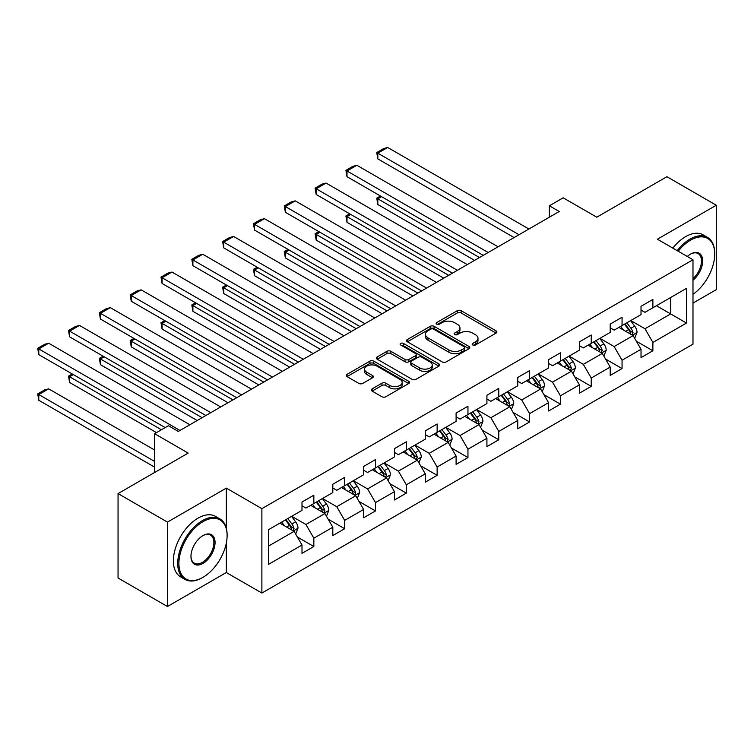 <?xml version="1.0" encoding="UTF-8"?>
<svg xmlns="http://www.w3.org/2000/svg" width="754" height="754" viewBox="0 0 754 754"><rect width="100%" height="100%" fill="white"/><g stroke="black" fill="none" stroke-linecap="round" stroke-linejoin="round"><path stroke-width="1.13" d="M472.749 344.993A1.923 1.112 0 0 0 475.463 344.993L496.066 333.098A2.743 1.583 0 0 0 496.877 331.977A2.743 1.583 0 0 0 496.066 330.855L461.165 310.705A2.743 1.583 0 0 0 457.282 310.705L436.679 322.599A1.923 1.112 0 0 0 436.114 323.381A1.923 1.112 0 0 0 436.679 324.163A1.923 1.112 0 0 0 439.394 324.163L442.061 322.627A8.775 5.071 0 0 1 454.474 322.627L457.376 324.305A8.775 5.071 0 0 1 459.949 327.886A8.775 5.071 0 0 1 457.376 331.468L454.719 333.014A1.923 1.112 0 0 0 454.153 333.796A1.923 1.112 0 0 0 454.719 334.578A1.923 1.112 0 0 0 457.433 334.578L460.1 333.042A8.775 5.071 0 0 1 472.504 333.042L475.416 334.719A8.775 5.071 0 0 1 477.989 338.301A8.775 5.071 0 0 1 475.416 341.882L472.749 343.428A1.923 1.112 0 0 0 472.183 344.21A1.923 1.112 0 0 0 472.749 344.993L472.749 343.428M372.146 388.857A2.743 1.583 0 0 0 371.345 389.969A2.743 1.583 0 0 0 372.146 391.09L381.939 396.745A2.743 1.583 0 0 0 385.822 396.745L408.706 383.532A2.743 1.583 0 0 0 409.507 382.419A2.743 1.583 0 0 0 408.706 381.298L373.796 361.138A2.743 1.583 0 0 0 369.922 361.138L347.038 374.352A2.743 1.583 0 0 0 346.227 375.473A2.743 1.583 0 0 0 347.038 376.595L358.866 383.418A2.743 1.583 0 0 0 362.74 383.418L372.533 377.773A2.743 1.583 0 0 0 373.343 376.651A2.743 1.583 0 0 0 372.533 375.53L366.67 372.146A7.333 4.232 0 0 1 364.521 369.149A7.333 4.232 0 0 1 369.045 365.238A7.333 4.232 0 0 1 377.047 366.152L400.025 379.422A7.333 4.232 0 0 1 402.174 382.419A7.333 4.232 0 0 1 397.65 386.331A7.333 4.232 0 0 1 389.648 385.407L385.822 383.202A2.743 1.583 0 0 0 381.939 383.202L372.146 388.857L372.146 391.09M692.983 303.099L716.3 289.64L716.3 205.229L666.904 176.709L596.772 217.199L563.181 197.812L549.355 205.795L559.232 211.497L178.312 431.42L168.434 425.718L154.608 433.701L154.608 472.485M226.323 528.177L226.323 488.111L167.445 522.107L118.048 493.587L188.189 453.097L154.608 433.701M226.323 488.111L261.883 508.648L692.983 259.753L692.983 344.163L261.883 593.059L261.883 508.648M716.3 205.229L657.422 239.216L692.983 259.753M442.249 361.929A2.743 1.583 0 0 0 446.132 361.929L469.016 348.716A2.743 1.583 0 0 0 469.817 347.594A2.743 1.583 0 0 0 469.016 346.472L434.106 326.322A2.743 1.583 0 0 0 430.232 326.322L407.349 339.536A2.743 1.583 0 0 0 406.547 340.648A2.743 1.583 0 0 0 407.349 341.769L442.249 361.929M401.42 345.407A1.923 1.112 0 0 1 403.371 345.681L403.371 343.4L438.856 363.88A2.743 1.583 0 0 1 439.667 365.002A2.743 1.583 0 0 1 438.856 366.124L415.972 379.337A2.743 1.583 0 0 1 412.099 379.337L377.188 359.187L377.188 356.944A2.743 1.583 0 0 0 376.387 358.065A2.743 1.583 0 0 0 377.188 359.187M377.188 356.944L386.981 351.289A2.743 1.583 0 0 1 390.864 351.289L405.021 359.46A2.743 1.583 0 0 0 408.894 359.46L415.397 355.709A2.743 1.583 0 0 0 416.199 354.587A2.743 1.583 0 0 0 415.397 353.475L400.657 344.964A1.923 1.112 0 0 1 400.091 344.182A1.923 1.112 0 0 1 401.279 343.155A1.923 1.112 0 0 1 403.371 343.4M167.445 522.107L167.445 606.518L118.048 577.998L118.048 493.587M297.349 536.989L313.843 546.518L313.843 538.186L332.816 527.235L332.816 535.566L344.663 528.724L344.663 520.392L363.635 509.44L363.635 517.772L375.492 510.929L375.492 502.598L394.455 491.646L394.455 499.977L406.312 493.135L406.312 484.803L425.275 473.851L425.275 482.183L437.132 475.34L437.132 467.009L456.095 456.057L456.095 464.389L467.951 457.546L467.951 449.214L486.924 438.262L486.924 446.594L498.771 439.752L498.771 431.42L517.744 420.468L517.744 428.8L529.591 421.957L529.591 413.626L548.563 402.674L548.563 411.005L560.42 404.163L560.42 395.831L579.383 384.879L579.383 393.211L591.24 386.368L591.24 378.037L610.203 367.085L610.203 375.417L622.059 368.574L622.059 360.242L641.023 349.291L641.023 357.622L652.879 350.78L652.879 342.448L686.47 323.061L686.47 288.377L670.664 297.51L670.664 313.928L686.47 323.061M313.843 546.518L301.996 553.361L301.996 545.029L268.405 564.426L268.405 529.751L301.996 510.354L301.996 502.032L313.843 495.18L313.843 503.512L332.816 492.56L332.816 484.238L344.663 477.386L344.663 485.717L363.635 474.766L363.635 466.443L375.492 459.591L375.492 467.923L394.455 456.971L394.455 448.649L406.312 441.797L406.312 450.129L425.275 439.177L425.275 430.854L437.132 424.002L437.132 432.334L456.095 421.382L456.095 413.06L467.951 406.208L467.951 414.54L486.924 403.588L486.924 395.266L498.771 388.414L498.771 396.745L517.744 385.794L517.744 377.471L529.591 370.619L529.591 378.951L548.563 367.999L548.563 359.677L560.42 352.825L560.42 361.157L579.383 350.205L579.383 341.882L591.24 335.03L591.24 343.362L610.203 332.41L610.203 324.088L622.059 317.236L622.059 325.568L641.023 314.616L641.023 306.294L652.879 299.442L652.879 307.773L686.47 288.377M310.686 505.34L324.908 513.549L305.945 524.501L291.713 516.283M301.996 505.793L305.945 508.073L313.843 503.512M305.945 524.501L313.843 538.186M324.908 513.549L332.816 527.235M341.505 487.546L355.728 495.755L336.765 506.707L322.542 498.488M332.816 487.998L336.765 490.279L344.663 485.717M336.765 506.707L344.663 520.392M355.728 495.755L363.635 509.44M372.325 469.751L386.557 477.961L367.584 488.912L353.362 480.694M363.635 470.204L367.584 472.485L375.492 467.923M367.584 488.912L375.492 502.598M386.557 477.961L394.455 491.646M403.145 451.957L417.377 460.166L398.404 471.118L384.182 462.899M394.455 452.409L398.404 454.69L406.312 450.129M398.404 471.118L406.312 484.803M417.377 460.166L425.275 473.851M433.974 434.163L448.196 442.372L429.224 453.324L415.002 445.105M425.275 434.615L429.224 436.896L437.132 432.334M429.224 453.324L437.132 467.009M448.196 442.372L456.095 456.057M464.794 416.368L479.016 424.577L460.053 435.529L445.821 427.311M456.095 416.821L460.053 419.101L467.951 414.54M460.053 435.529L467.951 449.214M479.016 424.577L486.924 438.262M495.614 398.574L509.836 406.783L490.873 417.735L476.641 409.516M486.924 399.026L490.873 401.307L498.771 396.745M490.873 417.735L498.771 431.42M509.836 406.783L517.744 420.468M526.433 380.779L540.656 388.989L521.693 399.94L507.47 391.722M517.744 381.232L521.693 383.513L529.591 378.951M521.693 399.94L529.591 413.626M540.656 388.989L548.563 402.674M557.253 362.985L571.475 371.194L552.512 382.146L538.29 373.927M548.563 363.437L552.512 365.718L560.42 361.157M552.512 382.146L560.42 395.831M571.475 371.194L579.383 384.879M588.073 345.191L602.305 353.4L583.332 364.352L569.11 356.133M579.383 345.643L583.332 347.924L591.24 343.362M583.332 364.352L591.24 378.037M602.305 353.4L610.203 367.085M618.893 327.396L633.124 335.605L614.152 346.557L599.93 338.339M610.203 327.849L614.152 330.129L622.059 325.568M614.152 346.557L622.059 360.242M633.124 335.605L641.023 349.291M656.432 305.719L670.664 313.928L644.981 328.763L630.749 320.544M641.023 310.054L644.981 312.335L652.879 307.773M644.981 328.763L652.879 342.448M167.445 606.518L226.323 572.522L261.883 593.059M549.355 205.795L549.355 217.199M268.405 546.169L294.088 531.344L279.866 523.135M294.088 531.344L301.996 545.029M636.385 341.251L652.879 350.78M605.566 359.045L622.059 368.574M574.736 376.84L591.24 386.368M543.917 394.634L560.42 404.163M513.097 412.429L529.591 421.957M482.277 430.223L498.771 439.752M451.457 448.017L467.951 457.546M420.638 465.812L437.132 475.34M389.809 483.606L406.312 493.135M358.989 501.401L375.492 510.929M328.169 519.195L344.663 528.724M226.323 572.522L226.323 543.087M473.512 345.266L475.416 344.163A8.775 5.071 0 0 0 477.989 340.582L477.989 338.301M459.949 327.886L459.949 330.167A8.775 5.071 0 0 1 457.376 333.749L455.482 334.851M496.038 333.117L461.165 312.985A2.743 1.583 0 0 0 457.282 312.985L437.443 324.437M468.979 348.734L434.106 328.603A2.743 1.583 0 0 0 430.232 328.603L407.386 341.798M464.172 348.376A1.923 1.112 0 0 0 464.728 347.594A1.923 1.112 0 0 0 464.172 346.812L433.531 329.121A1.923 1.112 0 0 0 430.817 329.121L427.999 330.742A8.775 5.071 0 0 0 425.426 334.324A8.775 5.071 0 0 0 427.999 337.905L448.941 349.997A8.775 5.071 0 0 0 461.354 349.997L464.172 348.376L464.172 350.657A1.923 1.112 0 0 0 464.728 349.875L464.728 347.594M425.426 334.324L425.426 336.604A8.775 5.071 0 0 0 427.999 340.186L427.999 337.905M464.172 350.657L461.354 352.278A8.775 5.071 0 0 1 448.941 352.278L427.999 340.186M377.226 359.206L386.981 353.569L386.981 351.289M416.199 354.587L416.199 356.878A2.743 1.583 0 0 1 415.397 357.99L408.894 361.741A2.743 1.583 0 0 1 405.021 361.741L390.864 353.569A2.743 1.583 0 0 0 386.981 353.569M403.371 345.681L438.828 366.142M419.714 367.943A7.333 4.232 0 0 0 427.707 368.866A7.333 4.232 0 0 0 432.231 364.945A7.333 4.232 0 0 0 430.082 361.958L421.986 357.283A2.743 1.583 0 0 0 418.112 357.283L411.609 361.034A2.743 1.583 0 0 0 410.807 362.146A2.743 1.583 0 0 0 411.609 363.268L419.714 367.943L419.714 370.223A7.333 4.232 0 0 0 427.707 371.147A7.333 4.232 0 0 0 432.231 367.226L432.231 364.945M410.807 362.146L410.807 364.427A2.743 1.583 0 0 0 411.609 365.549L411.609 363.268M419.714 370.223L411.609 365.549M402.174 382.419L402.174 384.7A7.333 4.232 0 0 1 397.65 388.612A7.333 4.232 0 0 1 389.648 387.688L385.822 385.483A2.743 1.583 0 0 0 381.939 385.483L372.184 391.109M364.521 369.149L364.521 371.43A7.333 4.232 0 0 0 366.67 374.427L366.67 372.146M372.504 377.792L366.67 374.427M408.668 383.56L373.796 363.419A2.743 1.583 0 0 0 369.922 363.419L347.066 376.614M634.679 338.31L637.036 332.391A7.408 4.279 -120 0 0 634.67 326.086L630.589 320.638M623.483 330.045L620.712 326.341M479.506 257.529L377.82 198.82L377.82 204.523L474.568 260.375M631.975 334.946L633.04 332.702A7.408 4.279 -120 0 0 630.919 328.254L626.838 322.806M624.981 323.881L629.505 329.913A3.77 2.177 60 0 1 630.193 331.063L633.04 332.702M624.472 324.173L628.544 329.621A7.408 4.279 60 0 1 630.664 334.069M381.571 196.653L377.82 198.82L376.736 198.189L380.487 196.021M377.82 204.523L376.736 198.189M519.025 234.711L377.82 153.185L377.82 158.896L514.087 237.567M528.903 229.009L387.697 147.482L377.82 153.185L376.736 152.562L383.645 148.566L387.697 147.482M377.82 158.896L376.736 152.562M692.983 294.296A34.09 19.679 120 0 0 714.717 254.051A34.09 19.679 120 0 0 690.617 240.13A34.09 19.679 120 0 0 678.232 251.233M677.205 250.639A34.929 20.16 -60 0 1 690.023 239.103A34.929 20.16 -60 0 1 707.488 237.378A34.929 20.16 -60 0 1 714.717 253.363L714.717 254.051M687.318 256.483A17.04 9.84 -60 0 1 690.617 254.051L690.617 254.051A17.04 9.84 -60 0 1 702.605 259.668A17.04 9.84 -60 0 1 692.983 280.243M672.86 248.132A34.929 20.16 -60 0 1 685.678 236.596A34.929 20.16 -60 0 1 703.143 234.862L707.488 237.378M692.983 278.688A16.202 9.359 120 0 0 701.088 264.654A16.202 9.359 120 0 0 698.129 253.589A16.202 9.359 120 0 0 690.315 254.221M202.411 577.658L203.005 577.31A34.09 19.679 120 0 0 227.114 535.566A34.09 19.679 120 0 0 203.005 521.645A34.09 19.679 120 0 0 178.905 563.398A34.09 19.679 120 0 0 203.005 577.31L202.411 577.658A34.929 20.16 -60 0 1 184.956 579.383A34.929 20.16 -60 0 1 179.603 551.4A34.929 20.16 -60 0 1 202.411 520.618A34.929 20.16 -60 0 1 219.876 518.893A34.929 20.16 -60 0 1 227.114 534.878L227.114 535.566M203.005 563.398A17.04 9.84 -60 0 1 190.96 556.443A17.04 9.84 -60 0 1 203.005 535.566L203.005 535.566A17.04 9.84 -60 0 1 215.06 542.522A17.04 9.84 -60 0 1 203.005 563.398M190.96 556.094A16.202 9.359 120 0 0 194.315 563.172A16.202 9.359 120 0 0 202.411 562.371A16.202 9.359 120 0 0 213.005 548.092A16.202 9.359 120 0 0 210.517 535.104A16.202 9.359 120 0 0 202.703 535.745M184.956 579.383L180.602 576.876A34.929 20.16 -60 0 1 175.248 548.893A34.929 20.16 -60 0 1 198.066 518.111A34.929 20.16 -60 0 1 215.531 516.386L219.876 518.893M603.86 356.105L606.216 350.186A7.408 4.279 -120 0 0 603.85 343.881L599.769 338.433M592.663 347.839L589.892 344.135M448.687 275.323L347 216.615L347 222.317L443.748 278.169M601.155 352.74L602.21 350.497A7.408 4.279 -120 0 0 600.099 346.048L596.018 340.601M594.161 341.675L598.685 347.707A3.77 2.177 60 0 1 599.373 348.857L602.21 350.497M593.643 341.967L597.724 347.415A7.408 4.279 60 0 1 599.845 351.864M350.751 214.447L347 216.615L345.916 215.983L349.668 213.816M347 222.317L345.916 215.983M573.04 373.899L575.387 367.98A7.408 4.279 -120 0 0 573.031 361.675L568.95 356.227M561.843 365.633L559.072 361.929M417.867 293.118L316.18 234.409L316.18 240.111L412.928 295.964M570.335 370.534L571.391 368.291A7.408 4.279 -120 0 0 569.27 363.843L565.198 358.395M563.342 359.469L567.866 365.502A3.77 2.177 60 0 1 568.554 366.651L571.391 368.291M562.823 359.762L566.904 365.209A7.408 4.279 60 0 1 569.025 369.658M319.932 232.241L316.18 234.409L315.087 233.778L318.848 231.61M316.18 240.111L315.087 233.778M488.206 252.505L347 170.979L347 176.69L483.267 255.361M498.083 246.803L356.878 165.277L347 170.979L345.916 170.357L352.825 166.361L356.878 165.277M347 176.69L345.916 170.357M457.386 270.3L316.18 188.773L316.18 194.485L452.447 273.155M467.263 264.597L326.058 183.071L316.18 188.773L315.087 188.151L322.005 184.155L326.058 183.071M316.18 194.485L315.087 188.151M542.22 391.694L544.567 385.775A7.408 4.279 -120 0 0 542.211 379.469L538.13 374.022M531.023 383.428L528.252 379.724M387.047 310.912L285.361 252.204L285.361 257.906L382.108 313.758M539.515 388.329L540.571 386.086A7.408 4.279 -120 0 0 538.45 381.637L534.379 376.189M532.522 377.264L537.046 383.296A3.77 2.177 60 0 1 537.734 384.446L540.571 386.086M532.004 377.556L536.085 383.004A7.408 4.279 60 0 1 538.205 387.452M289.112 250.036L285.361 252.204L284.267 251.572L288.028 249.404M285.361 257.906L284.267 251.572M511.401 409.488L513.747 403.569A7.408 4.279 -120 0 0 511.382 397.264L507.31 391.816M500.204 401.222L497.433 397.518M356.227 328.706L254.532 269.998L254.532 275.7L351.289 331.553M508.696 406.123L509.751 403.88A7.408 4.279 -120 0 0 507.631 399.432L503.549 393.984M501.702 395.058L506.226 401.09A3.77 2.177 60 0 1 506.905 402.24L509.751 403.88M501.184 395.35L505.265 400.798A7.408 4.279 60 0 1 507.376 405.247M258.292 267.83L254.532 269.998L253.448 269.367L257.199 267.199M254.532 275.7L253.448 269.367M480.581 427.282L482.928 421.363A7.408 4.279 -120 0 0 480.562 415.058L476.49 409.611M469.374 419.017L466.603 415.313M325.408 346.501L223.712 287.792L223.712 293.494L320.459 349.347M477.866 423.918L478.931 421.674A7.408 4.279 -120 0 0 476.811 417.226L472.73 411.778M470.882 412.853L475.397 418.885A3.77 2.177 60 0 1 476.085 420.035L478.931 421.674M470.364 413.145L474.436 418.593A7.408 4.279 60 0 1 476.556 423.041M227.472 285.625L223.712 287.792L222.628 287.161L226.379 284.993M223.712 293.494L222.628 287.161M426.557 288.094L285.361 206.568L285.361 212.279L421.618 290.95M436.443 282.392L295.238 200.866L285.361 206.568L284.267 205.946L291.185 201.949L295.238 200.866M285.361 212.279L284.267 205.946M395.737 305.888L254.532 224.362L254.532 230.074L390.798 308.744M405.614 300.186L264.418 218.66L254.532 224.362L253.448 223.74L260.366 219.744L264.418 218.66M254.532 230.074L253.448 223.74M364.917 323.683L223.712 242.157L223.712 247.868L359.978 326.539M374.795 317.981L233.589 236.454L223.712 242.157L222.628 241.534L229.546 237.538L233.589 236.454M223.712 247.868L222.628 241.534M334.097 341.477L192.892 259.951L192.892 265.662L329.159 344.333M343.975 335.775L202.769 254.249L192.892 259.951L191.808 259.329L198.717 255.333L202.769 254.249M192.892 265.662L191.808 259.329M303.278 359.272L162.072 277.745L162.072 283.457L298.339 362.127M313.155 353.569L171.95 272.043L162.072 277.745L160.988 277.123L167.897 273.127L171.95 272.043M162.072 283.457L160.988 277.123M272.458 377.066L131.253 295.54L131.253 301.251L267.519 379.922M282.335 371.364L141.13 289.838L131.253 295.54L130.159 294.918L137.077 290.921L141.13 289.838M131.253 301.251L130.159 294.918M241.638 394.86L100.433 313.334L100.433 319.046L236.69 397.716M251.516 389.158L110.31 307.632L100.433 313.334L99.34 312.712L106.257 308.716L110.31 307.632M100.433 319.046L99.34 312.712M210.809 412.655L69.604 331.129L69.604 336.84L205.87 415.511M220.686 406.953L79.49 325.426L69.604 331.129L68.52 330.506L75.438 326.51L79.49 325.426M69.604 336.84L68.52 330.506M179.989 430.449L38.784 348.923L38.784 354.634L165.173 427.603M189.867 424.747L48.661 343.221L38.784 348.923L37.7 348.301L44.618 344.305L48.661 343.221M38.784 354.634L37.7 348.301M449.752 445.077L452.108 439.158A7.408 4.279 -120 0 0 449.742 432.853L445.661 427.405M438.555 436.811L435.784 433.107M294.578 364.295L192.892 305.587L192.892 311.289L289.64 367.141M447.047 441.712L448.112 439.469A7.408 4.279 -120 0 0 445.991 435.02L441.91 429.573M440.053 430.647L444.577 436.679A3.77 2.177 60 0 1 445.265 437.829L448.112 439.469M439.544 430.939L443.616 436.387A7.408 4.279 60 0 1 445.737 440.836M196.643 303.419L192.892 305.587L191.808 304.955L195.559 302.788M192.892 311.289L191.808 304.955M418.932 462.871L421.288 456.952A7.408 4.279 -120 0 0 418.922 450.647L414.841 445.199M407.735 454.605L404.964 450.901M263.759 382.089L162.072 323.381L162.072 329.083L258.82 384.936M416.227 459.506L417.292 457.263A7.408 4.279 -120 0 0 415.171 452.815L411.09 447.367M409.233 448.442L413.757 454.474A3.77 2.177 60 0 1 414.446 455.623L417.292 457.263M408.715 448.734L412.796 454.181A7.408 4.279 60 0 1 414.917 458.63M165.823 321.213L162.072 323.381L160.988 322.75L164.74 320.582M162.072 329.083L160.988 322.75M388.112 480.666L390.459 474.747A7.408 4.279 -120 0 0 388.103 468.441L384.022 462.994M376.915 472.4L374.144 468.696M232.939 399.884L131.253 341.176L131.253 346.878L228 402.73M385.407 477.301L386.463 475.058A7.408 4.279 -120 0 0 384.351 470.609L380.27 465.161M378.414 466.236L382.938 472.268A3.77 2.177 60 0 1 383.626 473.418L386.463 475.058M377.895 466.528L381.976 471.976A7.408 4.279 60 0 1 384.097 476.424M135.004 339.008L131.253 341.176L130.159 340.544L133.92 338.376M131.253 346.878L130.159 340.544M357.292 498.46L359.639 492.541A7.408 4.279 -120 0 0 357.283 486.236L353.202 480.788M346.095 490.194L343.324 486.49M202.119 417.678L100.433 358.97L100.433 364.672L197.18 420.525M354.587 495.095L355.643 492.852A7.408 4.279 -120 0 0 353.522 488.404L349.451 482.956M347.594 484.03L352.118 490.062A3.77 2.177 60 0 1 352.806 491.212L355.643 492.852M347.076 484.322L351.157 489.77A7.408 4.279 60 0 1 353.277 494.219M104.184 356.802L100.433 358.97L99.34 358.339L103.1 356.171M100.433 364.672L99.34 358.339M326.473 516.254L328.819 510.335A7.408 4.279 -120 0 0 326.454 504.03L322.382 498.582M315.276 507.989L312.505 504.285M161.422 429.771L69.604 376.764L69.604 382.466L156.483 432.617M323.768 512.89L324.823 510.646A7.408 4.279 -120 0 0 322.703 506.198L318.631 500.75M316.774 501.825L321.298 507.857A3.77 2.177 60 0 1 321.977 509.007L324.823 510.646M316.256 502.117L320.337 507.565A7.408 4.279 60 0 1 322.458 512.013M73.364 374.597L69.604 376.764L68.52 376.133L72.271 373.965M69.604 382.466L68.52 376.133M295.653 534.049L298 528.13A7.408 4.279 -120 0 0 295.634 521.825L291.562 516.377M154.608 461.42L38.784 394.559L48.661 388.847L154.608 450.015M284.447 525.783L281.685 522.079M38.784 400.261L37.7 393.927L38.784 394.559L38.784 400.261L154.608 467.122M292.938 530.684L294.003 528.441A7.408 4.279 -120 0 0 291.883 523.992L287.802 518.545M285.954 519.619L290.478 525.651A3.77 2.177 60 0 1 291.157 526.801L294.003 528.441M285.436 519.911L289.517 525.359A7.408 4.279 60 0 1 291.628 529.808M37.7 393.927L44.618 389.931L48.661 388.847M475.416 344.163L475.416 341.882M454.719 334.578L454.719 333.014M457.376 333.749L457.376 331.468M436.679 324.163L436.679 322.599M457.282 312.985L457.282 310.705M461.165 312.985L461.165 310.705M496.066 333.098L496.066 330.855M407.349 341.769L407.349 339.536M430.232 328.603L430.232 326.322M434.106 328.603L434.106 326.322M469.016 348.716L469.016 346.472M448.941 352.278L448.941 349.997M461.354 352.278L461.354 349.997M390.864 353.569L390.864 351.289M405.021 361.741L405.021 359.46M408.894 361.741L408.894 359.46M415.397 357.99L415.397 355.709M438.856 366.124L438.856 363.88M381.939 385.483L381.939 383.202M385.822 385.483L385.822 383.202M389.648 387.688L389.648 385.407M372.533 377.773L372.533 375.53M347.038 376.595L347.038 374.352M369.922 363.419L369.922 361.138M373.796 363.419L373.796 361.138M408.706 383.532L408.706 381.298M632.389 335.181L636.989 332.533M630.919 328.254L634.67 326.086M625.65 331.289L628.544 329.621M601.569 352.976L606.159 350.327M600.099 346.048L603.85 343.881M594.831 349.083L597.724 347.415M570.75 370.77L575.34 368.122M569.27 363.843L573.031 361.675M564.011 366.878L566.904 365.209M539.93 388.564L544.52 385.916M538.45 381.637L542.211 379.469M533.182 384.672L536.085 383.004M509.11 406.359L513.7 403.71M507.631 399.432L511.382 397.264M502.362 402.466L505.265 400.798M478.281 424.153L482.88 421.505M476.811 417.226L480.562 415.058M471.542 420.261L474.436 418.593M447.461 441.948L452.061 439.299M445.991 435.02L449.742 432.853M440.722 438.055L443.616 436.387M416.642 459.742L421.241 457.094M415.171 452.815L418.922 450.647M409.903 455.85L412.796 454.181M385.822 477.536L390.412 474.888M384.351 470.609L388.103 468.441M379.083 473.644L381.976 471.976M355.002 495.331L359.592 492.682M353.522 488.404L357.283 486.236M348.263 491.438L351.157 489.77M324.182 513.125L328.772 510.477M322.703 506.198L326.454 504.03M317.434 509.233L320.337 507.565M293.363 530.92L297.953 528.271M291.883 523.992L295.634 521.825M286.614 527.027L289.517 525.359"/></g></svg>
